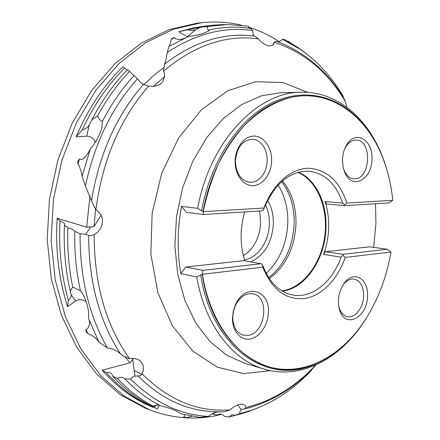<?xml version="1.0" encoding="UTF-8"?>
<svg xmlns="http://www.w3.org/2000/svg" width="440" height="440" viewBox="0 0 440 440"><rect width="100%" height="100%" fill="white"/><g stroke="black" fill="none" stroke-linecap="round" stroke-linejoin="round"><path stroke-width="0.66" d="M221.414 414.282L217.47 415.008L212.861 414.073L214.396 412.814M106.442 372.62L102.229 370.167C117.667 387.778 134.893 400.263 153.912 407.622L155.205 408.106C137.357 400.857 121.099 389.026 106.442 372.62C108.73 372.091 110.528 372.565 111.843 374.033L112.816 376.293L117.458 378.493C120.428 376.805 122.925 376.937 124.938 378.889L130.614 379.055L132.16 377.284L133.859 376.283L138.05 375.887C139.711 376.239 141.037 375.54 142.027 373.797L143.347 370.024L143.286 366.24C141.581 360.278 136.961 357.715 129.415 358.54L123.189 355.938L120.538 353.931C116.397 350.328 112.035 348.343 107.448 347.963L98.901 342.029C96.063 338.074 92.373 335.242 87.819 333.536L85.916 331.474L85.993 329.45L87.819 333.536M159.423 405.207L157.328 408.892L155.925 408.403M60.027 220.963L57.151 218.235C55.275 249.568 58.746 279.054 67.567 306.686L68.398 300.339C61.353 275.264 58.564 248.804 60.027 220.963C63.113 221.991 64.647 223.19 64.636 224.571L64.416 225.082L67.832 227.909C71.5 228.536 73.826 229.68 74.805 231.341L80.086 233.728L85.591 234.361L89.309 235.576L91.234 235.626L93.792 234.823L96.52 233.107L98.978 230.709L100.859 227.86C104.126 220.424 102.471 214.346 95.898 209.638L92.565 203.34L85.371 185.983L82.066 176.325C81.67 172.733 80.35 168.548 78.106 163.768L77.638 161.507L79.552 158.972L78.106 163.768M124.647 68.029L122.826 66.886C103.62 85.514 88.05 108.823 76.114 136.812L82.346 129.723C93.627 105.38 107.729 84.816 124.647 68.029L127.017 70.224M208.456 25.647L193.903 27.726L178.86 31.785L187.759 29.695L210.958 25.41M191.774 416.245L186.934 417.675L183.639 417.054L184.311 416.279L184.619 414.733M218.966 411.928C214.874 412.088 211.47 413.589 208.758 416.433L199.469 417.324L180.659 413.677C176.974 410.668 170.368 408.084 160.837 405.928C148.005 399.509 136.076 390.539 125.048 379.016M311.685 370.084C294.228 388.8 274.291 402.166 251.867 410.179L239.657 413.683L239.894 411.692L240.878 410.102L242.545 409.107L244.943 408.92L245.955 407.451L245.157 405.422C241.714 402.826 236.649 404.305 229.95 409.86L224.109 411.796L222.178 411.923M171.243 39.342L171.661 38.538L174.653 37.604L171.243 39.342C170.489 43.115 169.774 45.458 169.097 46.376M85.371 185.983C94.688 143.055 112.057 107.316 137.472 78.766L141.042 82.968L143.308 84.513L148.577 86.081C159.253 87.307 164.544 83.16 164.445 73.629L163.416 70.835L164.67 64.048C165.594 61.507 166.441 57.651 167.216 52.47L168.965 46.453L188.463 36.471C197.406 35.437 204.193 33.534 208.824 30.773L208.819 30.773M277.717 41.784C278.757 41.971 280.335 41.14 282.458 39.303L285.01 39.754L297.825 47.399L300.514 49.5M164.67 64.048C192.528 42.702 220.825 33.209 249.574 35.574L254.766 36.119L258.258 38.858C264.908 45.914 270.055 47.685 273.691 44.165L274.153 42.081L276.595 41.3M342.947 96.987L343.327 96.465C331.958 77.099 317.614 61.397 300.305 49.357L297.825 47.399M248.974 28.243L248.38 26.191L226.875 24.497M254.43 36.069L253.226 34.997L252.632 30.564L250.877 28.523C237.551 26.405 223.856 26.824 209.792 29.783L208.824 30.773M137.472 78.766L134.079 75.51C133.452 75.427 131.962 74.041 129.608 71.346L127.43 69.8C113.746 83.853 101.904 100.513 91.9 119.79L97.625 115.885C99.325 119.548 100.936 121.336 102.454 121.242L101.822 128.178C99.611 135.63 95.793 142.527 90.371 148.857L87.824 153.582L84.519 157.834L81.758 159.528L79.552 158.972M85.591 234.361L90.712 226.919L86.691 227.189L57.151 218.235M134.965 375.942L132.682 359.26L130.064 362.83L102.229 370.167M239.657 413.683L235.334 415.245L231.831 414.728L229.196 416.961L224.411 416.377C222.899 414.59 221.161 413.853 219.181 414.167L217.47 415.008M344.696 99.842L346.995 107.366M274.153 42.081L273.053 45.067M163.416 70.835L164.395 73.42M90.712 226.919L94.138 226.38L101.156 215.116M132.682 359.26L133.392 358.248M306.845 54.131L301.07 49.687M187.759 29.695L190.179 30.47L193.232 30.355L195.503 29.816L200.761 27.159L207.669 26.483C207.24 28.897 207.68 30.118 208.984 30.151L209.792 29.783M185.009 37.956C181.748 39.661 178.475 39.864 175.175 38.566L174.653 37.604M178.86 31.785L187.385 36.713L195.503 29.816M82.346 129.723C85.261 129.179 87.522 127.688 89.133 125.241L91.9 119.79M76.114 136.812L86.823 136.153C91.075 136.34 93.874 138.402 95.222 142.346M68.398 300.339C70.378 298.601 71.302 296.764 71.17 294.839L70.23 290.978L72.71 287.078L80.449 290.812L82.445 293.464C87.142 302.071 89.177 310.442 88.55 318.582C90.228 322.179 89.755 325.694 87.142 329.131L85.993 329.45M67.567 306.686L75.587 300.955C79.112 299.007 82.682 299.283 86.29 301.774M155.205 408.106L155.172 406.148L152.493 406.604L152.422 406.098L158.917 404.943M243.067 413.281L229.196 416.961M258.786 407.572L248.958 411.417L235.334 415.245M152.493 406.604C138.149 399.586 124.922 389.483 112.816 376.293M152.79 405.944C140.107 399.262 128.326 390.11 117.458 378.493M208.758 416.433C180.318 415.074 154.27 402.611 130.614 379.055M70.23 290.978C65.412 269.869 63.476 247.902 64.416 225.082M72.71 287.078C68.783 268.021 67.155 248.298 67.832 227.909M80.449 290.812C76.219 271.733 74.338 251.906 74.805 231.341M98.901 342.029L88.55 318.582M107.448 347.963C88.941 315.497 79.816 277.42 80.086 233.728M97.625 115.885C106.832 98.934 117.491 84.084 129.608 71.346M102.454 121.242C111.469 103.873 122.012 88.627 134.079 75.51M82.066 176.325L90.371 148.857M200.761 27.159L212.691 25.201L224.499 24.492M207.669 26.483L227.992 24.497M167.216 52.47C195.806 33.693 224.279 26.389 252.632 30.564M287.854 41.036L290.642 42.856M282.458 39.303L300.305 49.357M375.529 203.748L375.92 223.663L373.665 247.363M321.107 361.312L314.501 364.37C268.648 385.572 211.931 349.107 200.739 274.934L196.806 276.975L180.802 273.675C177.023 251.757 177.271 229.334 181.538 206.393L197.687 208.34L201.586 210.793C209.831 165.341 234.361 125.868 263.599 107.503C292.952 89.232 324.868 91.746 348.639 110.066L354.206 114.752M261.096 263.714L243.711 260.656L185.735 267.02L202.868 270.386L261.096 263.714L262.367 264.649L262.796 267.173L202.373 274.28L200.739 274.934M201.586 210.793L203.214 211.679L263.995 208.016L263.472 209.957L262.163 210.843L203.621 214.506L203.214 211.679M202.417 274.312C210.309 324.17 239.14 359.959 271.871 367.664C304.755 375.293 338.91 357.093 361.818 324.863C376.519 303.738 386.238 279.461 390.979 252.021L345.263 257.422L342.98 255.321L342.947 254.331L387.277 249.249L390.979 252.021M392.783 200.321L388.877 202.912L344.377 205.695L344.465 204.958L346.874 203.049L392.783 200.321C391.353 186.323 388.382 173.107 383.867 160.655C368.313 117.832 332.948 89.54 293.068 96.91C276.106 100.782 259.32 110.451 244.222 125.565C234.542 136.565 225.979 149.243 218.521 163.609C211.86 178.739 206.773 194.755 203.258 211.651M344.465 204.958L342.672 203.165L325.023 201.454C327.685 209.66 328.895 218.4 328.658 227.667C328.377 236.935 326.684 245.861 323.582 254.452L341.094 257.147C332.36 282.183 311.531 299.118 292.061 294.894C279.202 291.979 269.555 282.447 263.131 266.305L262.367 264.649M263.472 209.957L264.721 206.822C275.484 182.853 290.131 170.968 308.671 171.166C324.726 173.162 336.061 183.832 342.672 203.165M346.874 203.049C339.675 181.308 327.041 169.708 308.985 168.256C292 168.119 274.038 182.804 264.869 205.728L263.995 208.016M341.094 257.147L342.98 255.321M262.796 267.173C272.135 289.938 286.159 300.372 304.86 298.474C322.009 295.713 337.761 279.186 345.263 257.422M298.353 172.222C315.667 179.311 326.849 202.609 325.985 227.332C325.55 258.308 305.745 288.481 282.387 291.154M244.723 211.931C239.872 228.971 239.932 245.284 244.91 260.871M297.82 172.37C317.284 180.505 328.532 208.593 324.742 236.302C321.09 264.028 302.83 288.151 281.914 290.873M269.374 278.597C285.841 266.195 294.718 247.874 295.999 223.63C296.208 206.426 291.704 192.181 282.486 180.901M281.611 181.665C290.202 192.913 294.388 206.8 294.168 223.344C292.98 246.884 284.504 264.979 268.73 277.624M278.096 185.13C284.796 195.784 288.035 208.257 287.81 222.552C286.88 243.595 279.697 260.53 266.255 273.356M267.614 200.404C271.579 207.091 273.499 214.841 273.372 223.652C272.085 242.594 264.534 255.343 250.718 261.888M265.529 204.87C268.197 210.474 269.478 216.706 269.368 223.559C269.236 240.994 257.956 257.857 244.569 259.826M259.32 211.019L259.98 214.121L260.596 222.431C260.436 228.866 259.045 234.927 256.421 240.614C253.22 247.346 248.87 252.34 243.37 255.591M325.023 201.454L326.733 203.946L344.377 205.695M387.277 249.249L369.798 246.824L325.424 251.691L342.947 254.331M325.424 251.691L323.582 254.452M181.538 206.393L186.362 212.306L203.621 214.506M185.735 267.02L180.802 273.675M202.373 274.28L202.868 270.386M338.613 305.503L339.191 307.846C340.813 312.774 343.497 315.7 347.232 316.624C354.893 318.599 363.49 307.538 363.622 295.884C363.512 286.479 360.404 280.896 354.288 279.131C350.493 278.586 346.945 280.291 343.645 284.245L342.26 286.204M367.521 295.983C367.648 317.532 344.927 329.466 339.52 309.755C337.101 299.882 338.805 290.834 344.647 282.601C354.129 270.001 368.61 279.021 367.521 295.983M343.261 167.844L344.223 170.577C346.527 175.626 349.734 178.365 353.837 178.788C370.436 180.785 372.889 139.783 356.092 140.041L355.905 140.036C351.835 140.135 348.387 142.549 345.56 147.279L344.289 149.908M235.406 161.035C236.044 173.431 240.84 180.521 249.794 182.303L253.424 182.039L256.933 180.675L260.139 178.294L262.895 175.021L265.051 171.028L266.503 166.524L267.19 161.722L267.069 156.877L266.145 152.218L264.468 147.989L262.108 144.408L259.188 141.658L255.849 139.887L252.258 139.205C242.341 140.25 236.726 147.527 235.406 161.035M248.281 335.363C265.721 333.146 269.962 296.428 253.055 293.838C245.916 292.875 240.053 296.731 235.483 305.409L233.536 310.992L232.749 317.18C233.024 326.865 236.539 332.871 243.293 335.198L248.281 335.363M371.949 159.379C372.02 179.949 351.775 190.284 344.724 172.359L342.964 166.381L342.485 159.77C342.683 154.457 343.943 149.715 346.258 145.552C354.97 129.058 373.302 139.651 371.949 159.379M271.612 160.705C271.403 173.69 262.95 185.345 253.22 185.653C243.485 186.159 234.817 174.735 235.114 161.189C235.268 147.648 244.382 135.839 254.161 136.092C263.956 136.147 271.959 147.719 271.612 160.705M268.416 312.197C268.219 324.731 259.892 337.205 250.299 338.943C240.708 340.874 232.166 331.161 232.458 318.076L233.36 310.948L235.598 304.519C245.02 282.87 269.874 289.608 268.416 312.197M153.241 86.504L164.681 76.675M94.138 226.38L95.53 209.099M143.907 84.711L153.885 75.273L164.302 67.023M86.691 227.189L90.024 195.597M130.064 362.83L124.735 356.521M221.584 414.337C197.714 420.442 173.712 418.946 149.578 409.849L124.058 396.099L100.782 375.672L80.867 348.937L65.384 316.646L55.248 279.978L51.139 240.455L53.378 199.87L61.919 160.132L76.312 123.096L95.755 90.398L119.207 63.338L145.47 42.796L173.311 29.227L201.553 22.699C215.276 21.258 228.542 22.082 241.346 25.179M248.567 27.159C259.386 30.547 269.561 35.338 279.092 41.547M143.143 374.952L134.233 370.596M149.578 409.849L145.519 408.249L120.038 394.537L96.8 374.187L76.923 347.567L61.457 315.447L51.337 278.977L47.218 239.685L49.434 199.342L57.937 159.841L72.27 123.024L91.658 90.519L115.038 63.613L141.235 43.181L169.015 29.678L197.214 23.172L201.553 22.699M241.34 409.712L237.617 404.916M89.133 125.241L86.823 136.153M71.17 294.839L75.587 300.955M154.792 406.049L157.333 404.833M315.497 365.161C295.449 386.875 272.267 400.972 245.955 407.451M229.95 409.86C198 412.33 168.696 400.307 142.027 373.797M222.805 411.906L211.052 411.653L199.293 410.091C177.012 405.933 156.596 394.532 138.05 375.887M129.415 358.54C105.892 325.38 94.155 284.07 94.204 234.614M120.538 353.931C99.363 321.36 88.743 281.842 88.677 235.389M95.898 209.638C102.504 160.1 120.059 118.916 148.577 86.081M91.581 200.261C99.281 153.984 116.518 115.401 143.308 84.513M163.554 71.109C194.513 45.238 226.078 34.485 258.258 38.858M274.148 42.279C304.194 52.184 327.927 71.94 345.34 101.53M196.806 276.975C204.837 325.116 232.601 360.239 264.209 369.1L244.816 363.358L226.644 355.152L210.056 341.666L195.877 323.219L184.882 300.421L177.722 274.197L174.856 245.729L176.523 216.403L182.655 187.677L192.918 160.969L206.745 137.566L223.366 118.476L241.907 104.418L261.464 95.788L281.16 92.664L301.373 92.241C341.38 91.377 373.896 124.586 386.513 168.591M197.687 208.34C209.776 140.894 257.934 91.559 301.373 92.241M343.948 345.312C335.104 353.469 325.578 359.673 315.375 363.93C269.643 385.088 213.131 348.469 202.208 274.368M203.049 211.58C211.139 166.227 235.505 126.748 264.622 108.339C293.849 90.019 325.672 92.461 349.366 110.721C358.089 117.519 365.64 126.016 372.02 136.213M270.551 370.661L243.826 373.593L217.283 367.175L192.797 351.093L172.364 325.804L157.883 292.688L150.865 254.1L152.147 213.131L161.711 173.278L178.662 137.901L201.366 109.78L227.75 90.772L255.607 81.719L282.898 82.533L307.907 92.406M152.422 406.098L152.724 405.955M251.867 410.179L248.958 411.417M316.091 364.898C295.829 387.244 272.113 401.918 244.943 408.92M254.766 36.119L253.957 36.02M276.43 41.245C305.349 52.173 328.174 71.825 344.911 100.205M242.545 409.107L242.847 409.035M199.293 410.091L203.638 410.823M264.209 369.1C302.572 380.485 342.689 357.027 366.465 317.906M361.818 324.863C348.81 343.2 333.327 356.224 315.375 363.93L314.501 364.37M383.867 160.655C376.151 139.53 364.65 122.887 349.366 110.721L348.639 110.066M264.721 206.822L264.869 205.728M339.191 307.846L339.52 309.755M343.645 284.245L344.647 282.601M344.223 170.577L344.724 172.359M345.56 147.279L346.258 145.552M232.76 316.861L232.463 317.708M235.483 305.409L235.598 304.519"/></g></svg>
